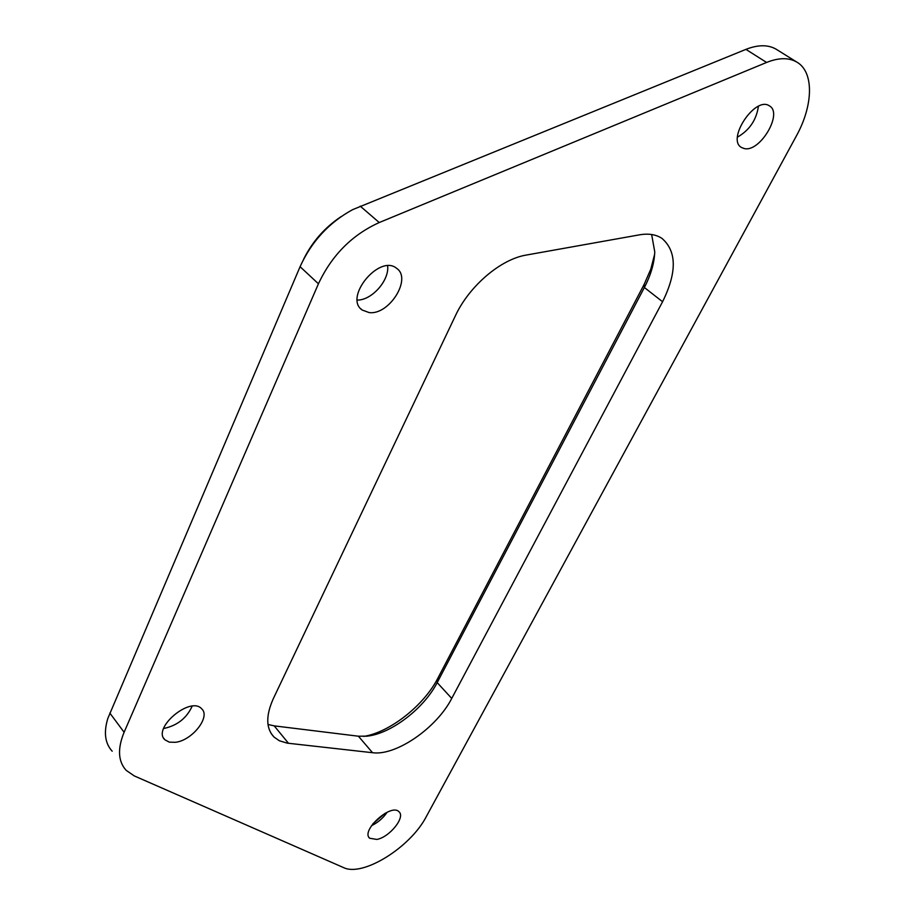 <?xml version="1.0" encoding="UTF-8"?>
<svg xmlns="http://www.w3.org/2000/svg" width="915" height="915" viewBox="0 0 915 915"><rect width="100%" height="100%" fill="white"/><g stroke="black" fill="none" stroke-linecap="round" stroke-linejoin="round"><path stroke-width="1.37" d="M387.64 265.853C389.493 280.379 371.787 300.326 357.319 300.086M758.409 106.334C756.408 119.979 749.431 130.239 737.479 137.113M192.161 706.197C186.763 717.932 177.59 725.298 164.643 728.294L163.636 728.409M372.874 823.774L385.066 813.298M387.137 812.245C383.099 818.124 377.895 822.596 371.513 825.673M267.992 724.463L274.214 725.87L358.406 736.209L367.338 736.129C391.311 733.578 424.16 708.244 437.187 682.613L644.366 287.504C650.885 274.969 654.351 263.074 654.751 251.819L651.652 234.514M654.637 254.256L650.782 269.182L644.114 284.462L437.873 678.164C424.022 705.362 389.882 732.355 363.713 736.415M273.368 698.545C265.682 715.69 265.91 728.523 274.031 737.055L279.35 740.761L287.241 743.14L372.542 752.713C396.081 756.064 436.752 727.848 451.736 698.431L662.574 301.744C677.02 272.43 676.826 251.316 661.991 238.415C656.055 234.48 648.552 233.291 639.494 234.835L526.354 255.045C500.665 259.151 469.086 286.132 455.293 315.995L273.368 698.545M341.204 216.546C324.859 227.412 312.335 241.651 303.608 259.242M112.202 751.215C105.008 743.369 103.555 732.446 107.821 718.458L300.074 266.711C311.42 241.651 328.931 222.631 352.618 209.649L745.919 49.376C757.952 44.652 767.982 44.572 776.012 49.124L777.075 49.787M379.245 222.539L766.587 62.449C778.654 57.622 788.673 57.473 796.633 61.98C814.281 71.782 813.355 105.442 796.256 136.163L426.321 816.557C410.595 847.256 362.763 877.245 343.525 867.58L134.288 775.92L126.156 770.338C118.069 761.383 117.383 748.699 124.108 732.263L318.443 283.776C331.813 255.251 352.081 234.846 379.245 222.539L360.213 206.138M744.044 148.482C759.644 153.068 783.537 113.14 769.321 105.82C755.161 95.823 726.19 139.606 741.55 147.498L744.044 148.482M175.348 742.305C192.15 740.624 210.976 716.685 201.632 708.759C190.446 695.823 151.867 728.306 164.883 739.778L169.275 742.134L175.348 742.305M369.145 312.587C389.138 315.366 412.219 278.572 396.63 268.347C379.553 253.764 343.514 297.478 362.146 310.013L369.145 312.587M376.786 839.432C389.504 837.305 405.757 817.118 398.986 811.765C391.22 802.89 360.43 830.66 369.671 838.243L376.786 839.432M451.736 698.431L437.187 682.613L437.873 678.164M662.574 301.744L644.366 287.504L644.114 284.462M288.5 743.312L274.214 725.87M318.443 283.776L300.074 266.711M124.108 732.263L109.846 713.071M372.542 752.713L358.406 736.209M766.587 62.449L745.919 49.376M367.338 736.129L365.92 736.278M274.031 737.055L271.229 733.613M164.883 739.778L163.739 738.268M362.146 310.013L360.739 308.721M369.671 838.243L369.065 837.511M796.633 61.98L776.012 49.124"/></g></svg>
